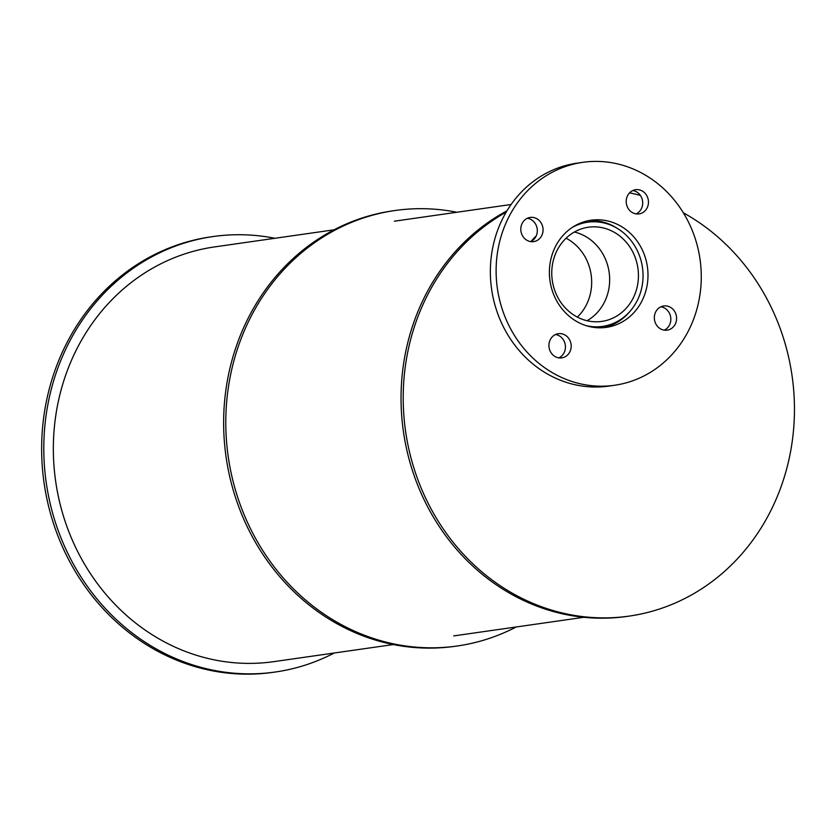 <?xml version="1.0" encoding="UTF-8"?>
<svg xmlns="http://www.w3.org/2000/svg" width="836" height="836" viewBox="0 0 836 836"><rect width="100%" height="100%" fill="white"/><g stroke="black" fill="none" stroke-linecap="round" stroke-linejoin="round"><path stroke-width="1.25" d="M608.2 267.416A47.568 43.253 -98.1 0 1 587.06 320.721A47.568 43.253 -98.1 0 0 608.2 267.416A47.568 43.253 -98.1 0 0 574.363 232.021A47.568 43.253 -98.1 0 1 608.2 267.416M531.665 241.113A52.626 47.851 -98.1 0 1 535.489 237.309A52.626 47.851 -98.1 0 0 531.665 241.113M636.969 263.298A47.568 43.253 -98.1 0 1 601.836 321.4A47.568 43.253 -98.1 0 1 552.282 280.436A47.568 43.253 -98.1 0 1 588.366 227.225A47.568 43.253 -98.1 0 1 636.969 263.298M577.362 317.105A47.568 43.253 81.9 0 0 590.216 269.986A47.568 43.253 81.9 0 0 566.077 238.208M572.043 227.58A52.626 47.851 -98.1 0 1 587.645 222.209A52.626 47.851 -98.1 0 1 641.431 262.128A52.626 47.851 -98.1 0 1 602.547 326.406A52.626 47.851 -98.1 0 1 586.067 325.622M646.332 261.271A54.11 49.199 -98.1 0 1 606.361 327.367A54.11 49.199 -98.1 0 1 549.983 280.76A54.11 49.199 -98.1 0 1 591.031 220.223A54.11 49.199 -98.1 0 1 646.332 261.271M617.814 228.719A54.11 49.199 81.9 0 0 588.168 220.735M603.467 327.681A54.11 49.199 81.9 0 0 629.686 311.703M542.689 226.692A12.216 11.108 -98.1 0 1 533.661 241.625A12.216 11.108 -98.1 0 1 520.933 231.102A12.216 11.108 -98.1 0 1 530.202 217.433A12.216 11.108 -98.1 0 1 542.689 226.692M530.724 241.614A12.216 11.108 81.9 0 0 536.931 227.517A12.216 11.108 81.9 0 0 527.38 218.259M570.81 342.959A12.216 11.108 -98.1 0 1 561.792 357.881A12.216 11.108 -98.1 0 1 549.053 347.358A12.216 11.108 -98.1 0 1 558.323 333.689A12.216 11.108 -98.1 0 1 570.81 342.959M558.845 357.871A12.216 11.108 81.9 0 0 565.063 343.784A12.216 11.108 81.9 0 0 555.512 334.525M676.219 315.235A12.216 11.108 -98.1 0 1 667.191 330.157A12.216 11.108 -98.1 0 1 654.463 319.645A12.216 11.108 -98.1 0 1 663.732 305.966A12.216 11.108 -98.1 0 1 676.219 315.235M664.254 330.157A12.216 11.108 81.9 0 0 670.462 316.06A12.216 11.108 81.9 0 0 660.91 306.802M648.088 198.978A12.216 11.108 -98.1 0 1 639.059 213.901A12.216 11.108 -98.1 0 1 626.331 203.378A12.216 11.108 -98.1 0 1 635.6 189.709A12.216 11.108 -98.1 0 1 648.088 198.978M636.123 213.891A12.216 11.108 81.9 0 0 642.33 199.804A12.216 11.108 81.9 0 0 632.789 190.545M697.809 247.728A112.588 102.368 -98.1 0 1 614.638 385.25A112.588 102.368 -98.1 0 1 497.357 288.295A112.588 102.368 -98.1 0 1 582.755 162.341A112.588 102.368 -98.1 0 1 697.809 247.728M614.638 385.25L608.88 386.075A112.588 102.368 -98.1 0 1 491.599 289.12A112.588 102.368 -98.1 0 1 576.997 163.166L582.755 162.341M334.222 653.01A219.941 199.982 -98.1 0 1 275.347 672.008A219.941 199.982 -98.1 0 1 46.231 482.602A219.941 199.982 -98.1 0 1 213.055 236.557A219.941 199.982 -98.1 0 1 274.898 238.291M275.347 672.008L273.184 672.322A219.941 199.982 -98.1 0 1 44.068 482.915A219.941 199.982 -98.1 0 1 210.891 236.86L213.055 236.557M516.209 626.969A219.941 199.982 -98.1 0 1 457.334 645.977A219.941 199.982 -98.1 0 1 228.218 456.571A219.941 199.982 -98.1 0 1 395.041 210.515A219.941 199.982 -98.1 0 1 456.884 212.25M457.334 645.977L455.181 646.28A219.941 199.982 -98.1 0 1 226.065 456.874A219.941 199.982 -98.1 0 1 392.878 210.829L395.041 210.515M531.079 241.437A54.371 49.439 -98.1 0 1 536.148 236.055M683.336 212.783A214.706 195.216 -98.1 0 1 787.846 353.837A214.706 195.216 -98.1 0 1 629.236 616.09A214.706 195.216 -98.1 0 1 413.423 466.488A214.706 195.216 -98.1 0 1 506.177 212.135M629.56 192.855A214.706 195.216 -98.1 0 1 640.366 195.394M629.236 616.09L627.073 616.404A214.706 195.216 -98.1 0 1 410.737 465.056A214.706 195.216 -98.1 0 1 506.94 210.839M273.863 661.642A209.47 190.462 -98.1 0 1 55.657 481.254A209.47 190.462 -98.1 0 1 214.528 246.923L334.003 229.827L214.528 246.923A209.47 190.462 -98.1 0 0 55.657 481.254A209.47 190.462 -98.1 0 0 273.863 661.642L393.328 644.556L273.863 661.642M594.824 327.513L602.547 326.406M579.912 223.316L587.645 222.209M453.697 635.914L583.915 617.292M394.362 221.195L511.089 204.496"/></g></svg>
